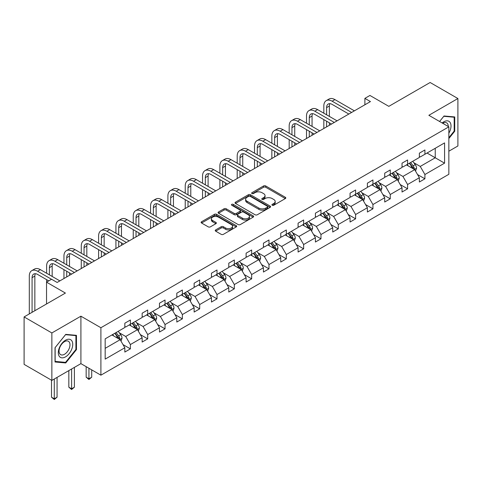 <?xml version="1.0" encoding="UTF-8"?>
<svg xmlns="http://www.w3.org/2000/svg" width="482" height="482" viewBox="0 0 482 482"><rect width="100%" height="100%" fill="white"/><g stroke="black" fill="none" stroke-linecap="round" stroke-linejoin="round"><path stroke-width="0.72" d="M272.24 205.248A1.078 0.621 0 0 0 273.764 205.248L285.35 198.56A1.542 0.892 0 0 0 285.802 197.927A1.542 0.892 0 0 0 285.35 197.301L265.727 185.968A1.542 0.892 0 0 0 263.546 185.968L251.966 192.655A1.078 0.621 0 0 0 251.646 193.095A1.078 0.621 0 0 0 251.966 193.541A1.078 0.621 0 0 0 253.49 193.541L254.99 192.673A4.934 2.85 0 0 1 261.967 192.673L263.6 193.619A4.934 2.85 0 0 1 265.046 195.632A4.934 2.85 0 0 1 263.6 197.644L262.1 198.512A1.078 0.621 0 0 0 261.786 198.952A1.078 0.621 0 0 0 262.1 199.391A1.078 0.621 0 0 0 263.63 199.391L265.124 198.524A4.934 2.85 0 0 1 272.101 198.524L273.74 199.47A4.934 2.85 0 0 1 275.186 201.482A4.934 2.85 0 0 1 273.74 203.5L272.24 204.362A1.078 0.621 0 0 0 271.92 204.802A1.078 0.621 0 0 0 272.24 205.248L272.24 204.362M448.85 151.203L457.9 145.98L457.9 98.533L430.137 82.5L388.823 106.353L369.941 95.454L364.886 98.37L364.886 104.781M51.863 380.4L80.91 363.633L80.91 316.186L51.863 332.954L51.863 380.4L24.1 364.374L24.1 316.921L65.413 293.068L46.537 282.169L46.537 303.973M51.863 332.954L24.1 316.921M215.689 229.902A1.542 0.892 0 0 0 215.237 230.529A1.542 0.892 0 0 0 215.689 231.161L221.196 234.336A1.542 0.892 0 0 0 223.377 234.336L236.24 226.914A1.542 0.892 0 0 0 236.692 226.281A1.542 0.892 0 0 0 236.24 225.654L216.617 214.321A1.542 0.892 0 0 0 214.436 214.321L201.572 221.75A1.542 0.892 0 0 0 201.121 222.383A1.542 0.892 0 0 0 201.572 223.009L208.224 226.847A1.542 0.892 0 0 0 210.399 226.847L215.906 223.672A1.542 0.892 0 0 0 216.358 223.039A1.542 0.892 0 0 0 215.906 222.413L212.61 220.509A4.121 2.38 0 0 1 211.399 218.822A4.121 2.38 0 0 1 213.948 216.623A4.121 2.38 0 0 1 218.442 217.141L231.36 224.6A4.121 2.38 0 0 1 232.565 226.281A4.121 2.38 0 0 1 230.022 228.48A4.121 2.38 0 0 1 225.528 227.968L223.377 226.721A1.542 0.892 0 0 0 221.196 226.721L215.689 229.902L215.689 231.161M46.537 282.169L51.586 279.253L57.141 282.458L370.441 101.575L364.886 98.37M80.91 316.186L100.901 327.73L448.85 126.838L448.85 174.291L100.901 375.177L100.901 327.73M457.9 98.533L428.86 115.3L448.85 126.838M255.099 214.767A1.542 0.892 0 0 0 257.28 214.767L270.143 207.338A1.542 0.892 0 0 0 270.595 206.706A1.542 0.892 0 0 0 270.143 206.079L250.52 194.752A1.542 0.892 0 0 0 248.338 194.752L235.475 202.175A1.542 0.892 0 0 0 235.023 202.808A1.542 0.892 0 0 0 235.475 203.434L255.099 214.767M232.143 205.477A1.078 0.621 0 0 1 233.24 205.633L233.24 204.35L253.189 215.864A1.542 0.892 0 0 1 253.64 216.496A1.542 0.892 0 0 1 253.189 217.123L240.325 224.552A1.542 0.892 0 0 1 238.144 224.552L218.521 213.225L218.521 211.966A1.542 0.892 0 0 0 218.069 212.592A1.542 0.892 0 0 0 218.521 213.225M218.521 211.966L224.028 208.784A1.542 0.892 0 0 1 226.209 208.784L234.168 213.381A1.542 0.892 0 0 0 236.349 213.381L240 211.273A1.542 0.892 0 0 0 240.452 210.64A1.542 0.892 0 0 0 240 210.013L231.715 205.23A1.078 0.621 0 0 1 231.396 204.79A1.078 0.621 0 0 1 232.065 204.211A1.078 0.621 0 0 1 233.24 204.35M105.172 338.852L124.832 327.501L124.832 323.205L130.387 320L130.387 324.296L142.154 317.499L142.154 313.204L147.709 309.998L147.709 314.294L159.482 307.498L159.482 303.202L165.037 299.997L165.037 304.293L176.81 297.496L176.81 293.201L182.359 289.995L182.359 294.291L194.132 287.495L194.132 283.199L199.687 279.988L199.687 284.284L211.459 277.487L211.459 273.192L217.008 269.986L217.008 274.282L228.781 267.486L228.781 263.19L234.336 259.985L234.336 264.281L246.109 257.484L246.109 253.189L251.664 249.983L251.664 254.279L263.437 247.483L263.437 243.187L268.986 239.982L268.986 244.278L280.759 237.481L280.759 233.186L286.314 229.974L286.314 234.276L298.087 227.474L298.087 223.178L303.636 219.973L303.636 224.269L315.409 217.472L315.409 213.177L320.964 209.971L320.964 214.267L332.737 207.471L332.737 203.175L338.286 199.97L338.286 204.266L350.059 197.469L350.059 193.174L355.614 189.968L355.614 194.264L367.386 187.468L367.386 183.172L372.941 179.961L372.941 184.263L384.714 177.46L384.714 173.165L390.263 169.959L390.263 174.255L402.036 167.459L402.036 163.163L407.591 159.958L407.591 164.254L419.364 157.457L419.364 153.162L424.913 149.956L424.913 154.252L444.573 142.901L444.573 163.163L424.913 174.514L424.913 178.81L419.364 182.015L419.364 177.719L407.591 184.516L407.591 188.811L402.036 192.017L402.036 187.721L390.263 194.517L390.263 198.813L384.714 202.018L384.714 197.722L372.941 204.525L372.941 208.82L367.386 212.026L367.386 207.73L355.614 214.526L355.614 218.822L350.059 222.027L350.059 217.731L338.286 224.528L338.286 228.823L332.737 232.029L332.737 227.733L320.964 234.529L320.964 238.825L315.409 242.03L315.409 237.734L303.636 244.531L303.636 248.826L298.087 252.032L298.087 247.736L286.314 254.538L286.314 258.834L280.759 262.039L280.759 257.743L268.986 264.54L268.986 268.836L263.437 272.041L263.437 267.745L251.664 274.541L251.664 278.837L246.109 282.042L246.109 277.746L234.336 284.543L234.336 288.839L228.781 292.044L228.781 287.748L217.008 294.544L217.008 298.84L211.459 302.045L211.459 297.749L199.687 304.552L199.687 308.848L194.132 312.053L194.132 307.757L182.359 314.553L182.359 318.849L176.81 322.054L176.81 317.759L165.037 324.555L165.037 328.851L159.482 332.056L159.482 327.76L147.709 334.556L147.709 338.852L142.154 342.057L142.154 337.762L130.387 344.558L130.387 348.854L124.832 352.059L124.832 347.763L105.172 359.114L105.172 338.852M129.272 324.94L137.49 329.682L125.718 336.478L119.289 332.767M125.718 336.478L130.387 344.558M137.49 329.682L142.154 337.762M124.832 326.477L125.718 326.989L130.387 324.296M146.6 314.939L154.818 319.68L143.046 326.477L136.617 322.765M143.046 326.477L147.709 334.556M154.818 319.68L159.482 327.76M142.154 316.475L143.046 316.987L147.709 314.294M163.922 304.931L172.14 309.679L160.373 316.475L153.945 312.764M160.373 316.475L165.037 324.555M172.14 309.679L176.81 317.759M159.482 306.474L160.373 306.986L165.037 304.293M181.25 294.93L189.468 299.677L177.695 306.474L171.267 302.762M177.695 306.474L182.359 314.553M189.468 299.677L194.132 307.757M176.81 296.472L177.695 296.984L182.359 294.291M198.572 284.928L206.796 289.67L195.023 296.472L188.595 292.761M195.023 296.472L199.687 304.552M206.796 289.67L211.459 297.749M194.132 286.465L195.023 286.977L199.687 284.284M215.9 274.927L224.118 279.668L212.345 286.465L205.916 282.753M212.345 286.465L217.008 294.544M224.118 279.668L228.781 287.748M211.459 276.463L212.345 276.975L217.008 274.282M233.228 264.925L241.446 269.667L229.673 276.463L223.244 272.752M229.673 276.463L234.336 284.543M241.446 269.667L246.109 277.746M228.781 266.462L229.673 266.974L234.336 264.281M250.55 254.918L258.768 259.665L246.995 266.462L240.566 262.75M246.995 266.462L251.664 274.541M258.768 259.665L263.437 267.745M246.109 256.46L246.995 256.972L251.664 254.279M267.878 244.916L276.096 249.664L264.323 256.46L257.894 252.749M264.323 256.46L268.986 264.54M276.096 249.664L280.759 257.743M263.437 246.459L264.323 246.971L268.986 244.278M285.199 234.915L293.418 239.656L281.651 246.459L275.222 242.747M281.651 246.459L286.314 254.538M293.418 239.656L298.087 247.736M280.759 236.451L281.651 236.963L286.314 234.276M302.527 224.913L310.745 229.655L298.973 236.451L292.544 232.74M298.973 236.451L303.636 244.531M310.745 229.655L315.409 237.734M298.087 226.45L298.973 226.962L303.636 224.269M319.855 214.912L328.073 219.653L316.3 226.45L309.872 222.738M316.3 226.45L320.964 234.529M328.073 219.653L332.737 227.733M315.409 216.448L316.3 216.96L320.964 214.267M337.177 204.904L345.395 209.652L333.622 216.448L327.194 212.737M333.622 216.448L338.286 224.528M345.395 209.652L350.059 217.731M332.737 206.447L333.622 206.959L338.286 204.266M354.505 194.903L362.723 199.65L350.95 206.447L344.522 202.735M350.95 206.447L355.614 214.526M362.723 199.65L367.386 207.73M350.059 196.445L350.95 196.957L355.614 194.264M371.827 184.901L380.045 189.643L368.272 196.445L361.849 192.734M368.272 196.445L372.941 204.525M380.045 189.643L384.714 197.722M367.386 186.438L368.272 186.95L372.941 184.263M389.155 174.9L397.373 179.641L385.6 186.438L379.171 182.726M385.6 186.438L390.263 194.517M397.373 179.641L402.036 187.721M384.714 176.436L385.6 176.948L390.263 174.255M406.477 164.898L414.695 169.64L402.928 176.436L396.499 172.725M402.928 176.436L407.591 184.516M414.695 169.64L419.364 177.719M402.036 166.435L402.928 166.947L407.591 164.254M427.028 153.035L435.246 157.777L420.25 166.435L413.821 162.723M420.25 166.435L424.913 174.514M444.573 163.163L435.246 157.777L435.246 148.287L444.573 142.901M80.91 363.633L100.901 375.177M419.364 156.433L420.25 156.945L424.913 154.252M105.172 348.341L120.169 339.683L111.951 334.942M120.169 339.683L124.832 347.763M417.533 174.544L424.913 178.81M400.205 184.546L407.591 188.811M382.877 194.553L390.263 198.813M365.555 204.555L372.941 208.82M348.227 214.556L355.614 218.822M330.905 224.558L338.286 228.823M313.577 234.559L320.964 238.825M296.255 244.567L303.636 248.826M278.927 254.568L286.314 258.834M261.599 264.57L268.986 268.836M244.278 274.571L251.664 278.837M226.95 284.573L234.336 288.839M209.628 294.58L217.008 298.84M192.3 304.582L199.687 308.848M174.972 314.583L182.359 318.849M157.65 324.585L165.037 328.851M140.322 334.586L147.709 338.852M123 344.594L130.387 348.854M448.85 138.551L454.737 131.231L454.737 116.939L444.018 115.981L439.584 121.494M76.463 349.619L76.463 335.333L65.745 334.375L55.032 347.703L55.032 361.994L65.745 362.952L76.463 349.619L75.909 349.299M272.667 205.398L273.74 204.784A4.934 2.85 0 0 0 275.186 202.765L275.186 201.482M265.046 195.632L265.046 196.915A4.934 2.85 0 0 1 263.6 198.927L262.533 199.542M285.326 198.572L265.727 187.251A1.542 0.892 0 0 0 263.546 187.251L252.393 193.692M270.143 206.079L270.143 207.338L250.52 196.035A1.542 0.892 0 0 0 248.338 196.035L235.493 203.446L235.475 202.175M267.414 207.152A1.078 0.621 0 0 0 267.733 206.706A1.078 0.621 0 0 0 267.414 206.266L250.194 196.325A1.078 0.621 0 0 0 248.664 196.325L247.085 197.234A4.934 2.85 0 0 0 245.639 199.253A4.934 2.85 0 0 0 247.085 201.265L258.858 208.061A4.934 2.85 0 0 0 265.835 208.061L267.414 207.152L267.414 208.429A1.078 0.621 0 0 0 267.733 207.989L267.733 206.706M245.639 199.253L245.639 200.53A4.934 2.85 0 0 0 247.085 202.548L247.085 201.265M267.414 208.429L265.835 209.345A4.934 2.85 0 0 1 258.858 209.345L247.085 202.548M218.545 213.237L224.028 210.068L224.028 208.784M240.452 210.64L240.452 211.923A1.542 0.892 0 0 1 240 212.556L236.349 214.665A1.542 0.892 0 0 1 234.168 214.665L226.209 210.068A1.542 0.892 0 0 0 224.028 210.068M233.24 205.633L253.171 217.135M242.422 218.147A4.121 2.38 0 0 0 246.917 218.665A4.121 2.38 0 0 0 249.465 216.466A4.121 2.38 0 0 0 248.254 214.779L243.705 212.152A1.542 0.892 0 0 0 241.524 212.152L237.873 214.261A1.542 0.892 0 0 0 237.421 214.888A1.542 0.892 0 0 0 237.873 215.52L242.422 218.147L242.422 219.43A4.121 2.38 0 0 0 246.917 219.949A4.121 2.38 0 0 0 249.465 217.744L249.465 216.466M237.421 214.888L237.421 216.171A1.542 0.892 0 0 0 237.873 216.804L237.873 215.52M242.422 219.43L237.873 216.804M232.565 226.281L232.565 227.564A4.121 2.38 0 0 1 230.022 229.763A4.121 2.38 0 0 1 225.528 229.245L223.377 228.004A1.542 0.892 0 0 0 221.196 228.004L215.707 231.173M211.399 218.822L211.399 220.105A4.121 2.38 0 0 0 212.61 221.792L212.61 220.509M215.888 223.684L212.61 221.792M236.216 226.926L216.617 215.605A1.542 0.892 0 0 0 214.436 215.605L201.59 223.021M454.177 130.905L454.737 131.231M64.612 362.301L65.745 362.952M415.544 171.104L416.562 168.152A4.163 2.404 -120 0 0 415.237 164.609L412.743 161.277M408.272 165.928L407.188 164.489M414.086 169.284L414.315 168.332A4.163 2.404 -120 0 0 413.122 165.826L410.634 162.5M409.586 163.103L412.333 166.766A2.121 1.223 60 0 1 412.719 167.405L414.315 168.332M409.296 163.265L411.791 166.597A4.163 2.404 60 0 1 412.827 168.561M323.826 113.204L323.826 106.022A11.779 6.802 60 0 1 326.266 100.63L329.043 99.027A11.779 6.802 60 0 1 334.936 99.611L354.391 110.842M326.266 100.63A11.779 6.802 60 0 1 332.158 101.214L351.613 112.445M348.841 114.047L332.158 104.419A7.851 4.537 -120 0 0 328.23 104.028A7.851 4.537 -120 0 0 326.603 107.625L326.603 114.806M329.875 103.666A7.851 4.537 -120 0 0 329.381 106.022L329.381 116.409M326.603 121.217L326.603 126.886M329.381 122.82L329.381 125.284M323.826 128.489L323.826 119.614M398.216 181.105L399.241 178.153A4.163 2.404 -120 0 0 397.909 174.611L395.415 171.285M390.944 175.93L389.866 174.49M396.758 179.286L396.993 178.334A4.163 2.404 -120 0 0 395.8 175.828L393.306 172.502M392.264 173.104L395.005 176.767A2.121 1.223 60 0 1 395.391 177.412L396.993 178.334M391.974 173.273L394.469 176.599A4.163 2.404 60 0 1 395.505 178.563M380.888 191.107L381.913 188.161A4.163 2.404 -120 0 0 380.581 184.612L378.093 181.286M373.616 185.938L372.538 184.492M379.43 189.293L379.665 188.335A4.163 2.404 -120 0 0 378.472 185.835L375.978 182.503M374.936 183.106L377.683 186.769A2.121 1.223 60 0 1 378.069 187.414L379.665 188.335M374.647 183.274L377.141 186.6A4.163 2.404 60 0 1 378.177 188.564M306.504 123.205L306.504 116.023A11.779 6.802 60 0 1 308.944 110.631L311.721 109.028A11.779 6.802 60 0 1 317.608 109.613L337.069 120.843M308.944 110.631A11.779 6.802 60 0 1 314.83 111.215L334.291 122.446M331.514 124.049L314.83 114.421A7.851 4.537 -120 0 0 310.908 114.029A7.851 4.537 -120 0 0 309.281 117.626L309.281 124.808M312.547 113.668A7.851 4.537 -120 0 0 312.059 116.023L312.059 126.411M309.281 131.218L309.281 136.888M312.059 132.821L312.059 135.285M306.504 138.491L306.504 129.616M289.176 133.207L289.176 126.025A11.779 6.802 60 0 1 291.616 120.633L294.394 119.03A11.779 6.802 60 0 1 300.286 119.614L319.741 130.845M291.616 120.633A11.779 6.802 60 0 1 297.508 121.217L316.963 132.454M314.186 134.056L297.508 124.422A7.851 4.537 -120 0 0 293.58 124.037A7.851 4.537 -120 0 0 291.953 127.628L291.953 134.809M295.225 123.669A7.851 4.537 -120 0 0 294.731 126.025L294.731 136.412M291.953 141.22L291.953 146.89M294.731 142.823L294.731 145.287M289.176 148.492L289.176 139.617M448.85 133.177A10.206 5.892 120 0 0 450.049 130.7A10.206 5.892 120 0 0 449.592 121.826A10.206 5.892 120 0 0 442.151 122.976M448.248 126.495A7.73 4.465 120 0 0 446.645 122.862A7.73 4.465 120 0 0 442.705 123.296M439.608 121.506L443.795 116.295L454.177 117.222L454.177 131.068L448.85 137.701M453.49 116.825L454.177 117.222M71.776 349.095A10.206 5.892 120 0 0 69.137 339.232A10.206 5.892 120 0 0 59.274 347.974A10.206 5.892 120 0 0 61.913 357.837A10.206 5.892 120 0 0 71.776 349.095M69.245 348.372A7.73 4.465 120 0 0 68.378 341.256A7.73 4.465 120 0 0 59.78 347.528A7.73 4.465 120 0 0 60.648 354.644A7.73 4.465 120 0 0 69.245 348.372M55.141 361.452L55.141 347.606L65.528 334.689L75.909 335.617L75.909 349.462L65.528 362.38L55.032 361.392M75.222 335.219L75.909 335.617M363.567 201.108L364.585 198.162A4.163 2.404 -120 0 0 363.259 194.62L360.765 191.288M356.294 195.939L355.21 194.493M362.109 199.295L362.337 198.337A4.163 2.404 -120 0 0 361.151 195.837L358.656 192.505M357.614 193.107L360.355 196.77A2.121 1.223 60 0 1 360.741 197.415L362.337 198.337M357.325 193.276L359.813 196.602A4.163 2.404 60 0 1 360.855 198.572M271.854 143.208L271.854 136.026A11.779 6.802 60 0 1 274.294 130.634L277.066 129.031A11.779 6.802 60 0 1 282.958 129.616L302.419 140.852M274.294 130.634A11.779 6.802 60 0 1 280.181 131.218L299.641 142.455M296.864 144.058L280.181 134.424A7.851 4.537 -120 0 0 276.258 134.038A7.851 4.537 -120 0 0 274.632 137.629L274.632 144.811M277.897 133.677A7.851 4.537 -120 0 0 277.403 136.026L277.403 146.414M274.632 151.228L274.632 156.891M277.403 152.83L277.403 155.288M271.854 158.494L271.854 149.625M346.239 211.116L347.263 208.164A4.163 2.404 -120 0 0 345.931 204.621L343.437 201.289M338.967 205.941L337.888 204.495M344.781 209.296L345.016 208.338A4.163 2.404 -120 0 0 343.823 205.838L341.328 202.506M340.286 203.109L343.033 206.772A2.121 1.223 60 0 1 343.419 207.417L345.016 208.338M339.997 203.277L342.491 206.609A4.163 2.404 60 0 1 343.527 208.573M254.526 153.21L254.526 146.034A11.779 6.802 60 0 1 256.966 140.642L259.744 139.033A11.779 6.802 60 0 1 265.63 139.617L285.091 150.854M256.966 140.642A11.779 6.802 60 0 1 262.859 141.22L282.313 152.457M279.536 154.059L262.859 144.431A7.851 4.537 -120 0 0 258.93 144.04A7.851 4.537 -120 0 0 257.304 147.637L257.304 154.818M260.569 143.678A7.851 4.537 -120 0 0 260.081 146.034L260.081 156.421M257.304 161.229L257.304 166.899M260.081 162.832L260.081 165.29M254.526 168.501L254.526 159.626M328.917 221.118L329.935 218.165A4.163 2.404 -120 0 0 328.61 214.623L326.115 211.291M321.645 215.942L320.56 214.502M327.459 219.298L327.688 218.346A4.163 2.404 -120 0 0 326.501 215.84L324.006 212.514M322.964 213.116L325.705 216.78A2.121 1.223 60 0 1 326.091 217.418L327.688 218.346M322.669 213.279L325.163 216.611A4.163 2.404 60 0 1 326.2 218.575M237.204 163.217L237.204 156.035A11.779 6.802 60 0 1 239.644 150.643L242.416 149.04A11.779 6.802 60 0 1 248.308 149.625L267.763 160.855M239.644 150.643A11.779 6.802 60 0 1 245.531 151.228L264.992 162.458M262.214 164.061L245.531 154.433A7.851 4.537 -120 0 0 241.603 154.041A7.851 4.537 -120 0 0 239.976 157.638L239.976 164.82M243.247 153.68A7.851 4.537 -120 0 0 242.753 156.035L242.753 166.423M239.976 171.231L239.976 176.9M242.753 172.833L242.753 175.297M237.204 178.503L237.204 169.628M311.589 231.119L312.613 228.167A4.163 2.404 -120 0 0 311.282 224.624L308.787 221.298M304.317 225.944L303.238 224.504M310.131 229.299L310.366 228.348A4.163 2.404 -120 0 0 309.173 225.841L306.679 222.515M305.636 223.118L308.384 226.781A2.121 1.223 60 0 1 308.763 227.426L310.366 228.348M305.347 223.287L307.841 226.612A4.163 2.404 60 0 1 308.878 228.576M219.876 173.219L219.876 166.037A11.779 6.802 60 0 1 222.316 160.645L225.094 159.042A11.779 6.802 60 0 1 230.98 159.626L250.441 170.857M222.316 160.645A11.779 6.802 60 0 1 228.203 161.229L247.664 172.46M244.886 174.062L228.203 164.434A7.851 4.537 -120 0 0 224.281 164.043A7.851 4.537 -120 0 0 222.654 167.64L222.654 174.821M225.919 163.681A7.851 4.537 -120 0 0 225.431 166.037L225.431 176.424M222.654 181.232L222.654 186.902M225.431 182.835L225.431 185.299M219.876 188.504L219.876 179.629M294.267 241.121L295.285 238.174A4.163 2.404 -120 0 0 293.96 234.626L291.465 231.3M286.995 235.951L285.91 234.505M292.803 239.307L293.038 238.349A4.163 2.404 -120 0 0 291.845 235.849L289.357 232.517M288.308 233.119L291.056 236.783A2.121 1.223 60 0 1 291.441 237.427L293.038 238.349M288.019 233.288L290.513 236.614A4.163 2.404 60 0 1 291.55 238.578M202.548 183.22L202.548 176.038A11.779 6.802 60 0 1 204.989 170.646L207.766 169.043A11.779 6.802 60 0 1 213.659 169.628L233.113 180.858M204.989 170.646A11.779 6.802 60 0 1 210.881 171.231L230.336 182.467M227.564 184.07L210.881 174.436A7.851 4.537 -120 0 0 206.953 174.05A7.851 4.537 -120 0 0 205.326 177.641L205.326 184.823M208.598 173.683A7.851 4.537 -120 0 0 208.103 176.038L208.103 186.426M205.326 191.233L205.326 196.903M208.103 192.836L208.103 195.3M202.548 198.506L202.548 189.631M276.939 251.122L277.957 248.176A4.163 2.404 -120 0 0 276.632 244.633L274.137 241.301M269.667 245.953L268.588 244.507M275.481 249.308L275.716 248.351A4.163 2.404 -120 0 0 274.523 245.85L272.029 242.518M270.986 243.121L273.728 246.784A2.121 1.223 60 0 1 274.113 247.429L275.716 248.351M270.697 243.29L273.192 246.615A4.163 2.404 60 0 1 274.228 248.585M185.227 193.222L185.227 186.04A11.779 6.802 60 0 1 187.667 180.648L190.444 179.045A11.779 6.802 60 0 1 196.331 179.629L215.791 190.866M187.667 180.648A11.779 6.802 60 0 1 193.553 181.232L213.014 192.469M210.236 194.071L193.553 184.437A7.851 4.537 -120 0 0 189.631 184.052A7.851 4.537 -120 0 0 188.004 187.643L188.004 194.824M191.27 183.69A7.851 4.537 -120 0 0 190.782 186.04L190.782 196.427M188.004 201.241L188.004 206.905M190.782 202.844L190.782 205.302M185.227 208.507L185.227 199.638M259.611 261.13L260.635 258.177A4.163 2.404 -120 0 0 259.304 254.635L256.816 251.303M252.339 255.954L251.261 254.508M258.153 259.31L258.388 258.352A4.163 2.404 -120 0 0 257.195 255.852L254.701 252.52M253.659 253.122L256.406 256.786A2.121 1.223 60 0 1 256.792 257.43L258.388 258.352M253.369 253.291L255.864 256.623A4.163 2.404 60 0 1 256.9 258.587M242.289 271.131L243.308 268.179A4.163 2.404 -120 0 0 241.982 264.636L239.488 261.304M235.017 265.956L233.933 264.516M240.831 269.311L241.06 268.36A4.163 2.404 -120 0 0 239.873 265.853L237.379 262.527M236.337 263.13L239.078 266.793A2.121 1.223 60 0 1 239.464 267.432L241.06 268.36M236.047 263.293L238.536 266.624A4.163 2.404 60 0 1 239.578 268.588M224.961 281.133L225.986 278.18A4.163 2.404 -120 0 0 224.654 274.638L222.16 271.312M217.689 275.957L216.611 274.517M223.503 279.313L223.738 278.361A4.163 2.404 -120 0 0 222.545 275.855L220.051 272.529M219.009 273.131L221.756 276.795A2.121 1.223 60 0 1 222.142 277.439L223.738 278.361M218.72 273.3L221.214 276.626A4.163 2.404 60 0 1 222.25 278.59M207.64 291.134L208.658 288.188A4.163 2.404 -120 0 0 207.332 284.639L204.838 281.313M200.367 285.965L199.283 284.519M206.182 289.321L206.41 288.363A4.163 2.404 -120 0 0 205.218 285.862L202.729 282.53M201.687 283.133L204.428 286.796A2.121 1.223 60 0 1 204.814 287.441L206.41 288.363M201.392 283.302L203.886 286.627A4.163 2.404 60 0 1 204.922 288.591M190.312 301.136L191.336 298.189A4.163 2.404 -120 0 0 190.004 294.641L187.51 291.315M183.04 295.966L181.961 294.52M188.854 299.322L189.089 298.364A4.163 2.404 -120 0 0 187.896 295.864L185.401 292.532M184.359 293.134L187.1 296.798A2.121 1.223 60 0 1 187.486 297.442L189.089 298.364M184.07 293.303L186.564 296.629A4.163 2.404 60 0 1 187.6 298.599M172.99 311.143L174.008 308.191A4.163 2.404 -120 0 0 172.683 304.648L170.188 301.316M165.718 305.968L164.633 304.522M171.526 309.324L171.761 308.366A4.163 2.404 -120 0 0 170.568 305.865L168.073 302.533M167.031 303.136L169.778 306.799A2.121 1.223 60 0 1 170.164 307.444L171.761 308.366M166.742 303.305L169.236 306.636A4.163 2.404 60 0 1 170.273 308.601M167.899 203.223L167.899 196.047A11.779 6.802 60 0 1 170.339 190.655L173.116 189.046A11.779 6.802 60 0 1 179.009 189.631L198.464 200.867M170.339 190.655A11.779 6.802 60 0 1 176.231 191.233L195.686 202.47M192.908 204.073L176.231 194.445A7.851 4.537 -120 0 0 172.303 194.053A7.851 4.537 -120 0 0 170.676 197.65L170.676 204.832M173.948 193.692A7.851 4.537 -120 0 0 173.454 196.047L173.454 206.435M170.676 211.243L170.676 216.912M173.454 212.845L173.454 215.303M167.899 218.515L167.899 209.64M150.577 213.231L150.577 206.049A11.779 6.802 60 0 1 153.017 200.657L155.788 199.054A11.779 6.802 60 0 1 161.681 199.638L181.136 210.869M153.017 200.657A11.779 6.802 60 0 1 158.903 201.241L178.364 212.472M175.587 214.074L158.903 204.446A7.851 4.537 -120 0 0 154.975 204.055A7.851 4.537 -120 0 0 153.354 207.652L153.354 214.833M156.62 203.693A7.851 4.537 -120 0 0 156.126 206.049L156.126 216.436M153.354 221.244L153.354 226.914M156.126 222.847L156.126 225.311M150.577 228.516L150.577 219.641M133.249 223.232L133.249 216.05A11.779 6.802 60 0 1 135.689 210.658L138.467 209.055A11.779 6.802 60 0 1 144.353 209.64L163.814 220.87M135.689 210.658A11.779 6.802 60 0 1 141.581 211.243L161.036 222.473M158.259 224.076L141.581 214.448A7.851 4.537 -120 0 0 137.653 214.056A7.851 4.537 -120 0 0 136.026 217.653L136.026 224.835M139.292 213.695A7.851 4.537 -120 0 0 138.804 216.05L138.804 226.438M136.026 231.246L136.026 236.915M138.804 232.848L138.804 235.312M133.249 238.518L133.249 229.643M115.927 233.234L115.927 226.052A11.779 6.802 60 0 1 118.361 220.66L121.139 219.057A11.779 6.802 60 0 1 127.031 219.641L146.486 230.872M118.361 220.66A11.779 6.802 60 0 1 124.254 221.244L143.714 232.475M140.937 234.083L124.254 224.449A7.851 4.537 -120 0 0 120.325 224.064A7.851 4.537 -120 0 0 118.699 227.655L118.699 234.836M121.97 223.696A7.851 4.537 -120 0 0 121.476 226.052L121.476 236.439M118.699 241.247L118.699 246.917M121.476 242.85L121.476 245.314M115.927 248.519L115.927 239.644M98.599 243.235L98.599 236.053A11.779 6.802 60 0 1 101.039 230.661L103.817 229.058A11.779 6.802 60 0 1 109.703 229.643L129.164 240.88M101.039 230.661A11.779 6.802 60 0 1 106.926 231.246L126.386 242.482M123.609 244.085L106.926 234.451A7.851 4.537 -120 0 0 103.003 234.065A7.851 4.537 -120 0 0 101.377 237.656L101.377 244.838M104.642 233.704A7.851 4.537 -120 0 0 104.154 236.053L104.154 246.441M101.377 251.255L101.377 256.918M104.154 252.857L104.154 255.315M98.599 258.521L98.599 249.652M81.271 253.237L81.271 246.061A11.779 6.802 60 0 1 83.711 240.669L86.489 239.06A11.779 6.802 60 0 1 92.381 239.644L111.836 250.881M83.711 240.669A11.779 6.802 60 0 1 89.604 241.247L109.059 252.484M106.287 254.086L89.604 244.452A7.851 4.537 -120 0 0 85.675 244.067A7.851 4.537 -120 0 0 84.049 247.664L84.049 254.845M87.32 243.705A7.851 4.537 -120 0 0 86.826 246.061L86.826 256.448M84.049 261.256L84.049 266.926M86.826 262.859L86.826 265.317M81.271 268.528L81.271 259.653M155.662 321.145L156.68 318.192A4.163 2.404 -120 0 0 155.355 314.65L152.86 311.318M148.39 315.969L147.305 314.529M154.204 319.325L154.439 318.373A4.163 2.404 -120 0 0 153.246 315.867L150.752 312.541M149.709 313.143L152.451 316.807A2.121 1.223 60 0 1 152.836 317.445L154.439 318.373M149.42 313.306L151.914 316.638A4.163 2.404 60 0 1 152.951 318.602M88.935 368.272L88.935 378.786L91.713 377.183L91.713 369.875M91.713 377.183L88.935 379.491L86.157 377.183L86.157 366.669M86.157 377.183L88.935 378.786L88.935 379.491M63.949 263.244L63.949 256.062A11.779 6.802 60 0 1 66.389 250.67L69.167 249.067A11.779 6.802 60 0 1 75.053 249.652L94.514 260.882M66.389 250.67A11.779 6.802 60 0 1 72.276 251.255L91.737 262.485M88.959 264.088L72.276 254.46A7.851 4.537 -120 0 0 68.354 254.068A7.851 4.537 -120 0 0 66.727 257.665L66.727 264.847M69.992 253.707A7.851 4.537 -120 0 0 69.498 256.062L69.498 266.45M66.727 271.258L66.727 276.927M69.498 272.86L69.498 275.324M63.949 278.53L63.949 269.655M138.334 331.146L139.358 328.194A4.163 2.404 -120 0 0 138.027 324.651L135.538 321.325M131.062 325.971L129.983 324.531M136.876 329.327L137.111 328.375A4.163 2.404 -120 0 0 135.918 325.868L133.424 322.542M132.381 323.145L135.129 326.808A2.121 1.223 60 0 1 135.514 327.453L137.111 328.375M132.092 323.314L134.586 326.639A4.163 2.404 60 0 1 135.623 328.603M71.613 369.001L71.613 388.793L74.391 387.191L74.391 367.398M74.391 387.191L71.613 389.498L68.836 387.191L68.836 370.604M68.836 387.191L71.613 388.793L71.613 389.498M46.621 273.246L46.621 266.064A11.779 6.802 60 0 1 49.062 260.672L51.839 259.069A11.779 6.802 60 0 1 57.732 259.653L77.186 270.884M49.062 260.672A11.779 6.802 60 0 1 54.954 261.256L74.409 272.487M71.631 274.089L54.954 264.461A7.851 4.537 -120 0 0 51.026 264.07A7.851 4.537 -120 0 0 49.399 267.667L49.399 274.848M52.671 263.708A7.851 4.537 -120 0 0 52.176 266.064L52.176 276.451M46.621 282.121L46.621 279.656M121.012 341.148L122.03 338.201A4.163 2.404 -120 0 0 120.705 334.653L118.21 331.327M113.74 335.972L112.655 334.532M119.554 339.334L119.783 338.376A4.163 2.404 -120 0 0 118.596 335.87L116.102 332.544M115.059 333.146L117.801 336.81A2.121 1.223 60 0 1 118.186 337.454L119.783 338.376M114.77 333.315L117.259 336.641A4.163 2.404 60 0 1 118.301 338.605M54.285 379.003L54.285 398.795L57.063 397.192L57.063 377.4M57.063 397.192L54.285 399.5L51.508 397.192L51.508 380.196M51.508 397.192L54.285 398.795L54.285 399.5M29.3 313.921L29.3 276.065A11.779 6.802 60 0 1 31.74 270.673L34.511 269.07A11.779 6.802 60 0 1 40.404 269.655L59.858 280.886M31.74 270.673A11.779 6.802 60 0 1 37.626 271.258L51.532 279.283M48.754 280.886L37.626 274.463A7.851 4.537 -120 0 0 33.698 274.077A7.851 4.537 -120 0 0 32.077 277.668L32.077 312.318M35.343 273.71A7.851 4.537 -120 0 0 34.849 276.065L34.849 310.715M273.74 204.784L273.74 203.5M262.1 199.391L262.1 198.512M263.6 198.927L263.6 197.644M251.966 193.541L251.966 192.655M263.546 187.251L263.546 185.968M265.727 187.251L265.727 185.968M285.35 198.56L285.35 197.301M248.338 196.035L248.338 194.752M250.52 196.035L250.52 194.752M258.858 209.345L258.858 208.061M265.835 209.345L265.835 208.061M226.209 210.068L226.209 208.784M234.168 214.665L234.168 213.381M236.349 214.665L236.349 213.381M240 212.556L240 211.273M253.189 217.123L253.189 215.864M221.196 228.004L221.196 226.721M223.377 228.004L223.377 226.721M225.528 229.245L225.528 227.968M215.906 223.672L215.906 222.413M201.572 223.009L201.572 221.75M214.436 215.605L214.436 214.321M216.617 215.605L216.617 214.321M236.24 226.914L236.24 225.654M414.399 169.465L416.538 168.236M413.122 165.826L415.237 164.609M410.61 167.278L411.791 166.597M334.936 99.611L332.158 101.214M329.381 106.022L326.603 107.625M397.072 179.473L399.21 178.238M395.8 175.828L397.909 174.611M393.282 177.28L394.469 176.599M379.75 189.474L381.883 188.239M378.472 185.835L380.581 184.612M375.96 187.287L377.141 186.6M317.608 109.613L314.83 111.215M312.059 116.023L309.281 117.626M300.286 119.614L297.508 121.217M294.731 126.025L291.953 127.628M362.422 199.476L364.561 198.241M361.151 195.837L363.259 194.62M358.632 197.289L359.813 196.602M282.958 129.616L280.181 131.218M277.403 136.026L274.632 137.629M345.094 209.477L347.233 208.242M343.823 205.838L345.931 204.621M341.304 207.29L342.491 206.609M265.63 139.617L262.859 141.22M260.081 146.034L257.304 147.637M327.772 219.479L329.911 218.25M326.501 215.84L328.61 214.623M323.982 217.292L325.163 216.611M248.308 149.625L245.531 151.228M242.753 156.035L239.976 157.638M310.444 229.486L312.583 228.251M309.173 225.841L311.282 224.624M306.654 227.293L307.841 226.612M230.98 159.626L228.203 161.229M225.431 166.037L222.654 167.64M293.122 239.488L295.261 238.253M291.845 235.849L293.96 234.626M289.333 237.301L290.513 236.614M213.659 169.628L210.881 171.231M208.103 176.038L205.326 177.641M275.794 249.489L277.933 248.254M274.523 245.85L276.632 244.633M272.005 247.302L273.192 246.615M196.331 179.629L193.553 181.232M190.782 186.04L188.004 187.643M258.473 259.491L260.605 258.256M257.195 255.852L259.304 254.635M254.683 257.304L255.864 256.623M241.145 269.492L243.283 268.257M239.873 265.853L241.982 264.636M237.355 267.305L238.536 266.624M223.817 279.5L225.956 278.265M222.545 275.855L224.654 274.638M220.027 277.307L221.214 276.626M206.495 289.501L208.634 288.266M205.218 285.862L207.332 284.639M202.705 287.314L203.886 286.627M189.167 299.503L191.306 298.268M187.896 295.864L190.004 294.641M185.377 297.316L186.564 296.629M171.845 309.504L173.978 308.269M170.568 305.865L172.683 304.648M168.055 307.317L169.236 306.636M179.009 189.631L176.231 191.233M173.454 196.047L170.676 197.65M161.681 199.638L158.903 201.241M156.126 206.049L153.354 207.652M144.353 209.64L141.581 211.243M138.804 216.05L136.026 217.653M127.031 219.641L124.254 221.244M121.476 226.052L118.699 227.655M109.703 229.643L106.926 231.246M104.154 236.053L101.377 237.656M92.381 239.644L89.604 241.247M86.826 246.061L84.049 247.664M154.517 319.506L156.656 318.271M153.246 315.867L155.355 314.65M150.727 317.319L151.914 316.638M75.053 249.652L72.276 251.255M69.498 256.062L66.727 257.665M137.195 329.513L139.328 328.278M135.918 325.868L138.027 324.651M133.406 327.32L134.586 326.639M57.732 259.653L54.954 261.256M52.176 266.064L49.399 267.667M119.867 339.515L122.006 338.28M118.596 335.87L120.705 334.653M116.078 337.328L117.259 336.641M40.404 269.655L37.626 271.258M34.849 276.065L32.077 277.668"/></g></svg>
